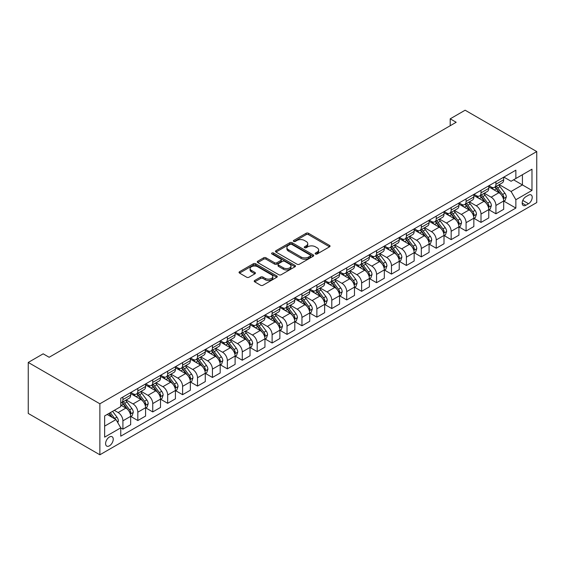 <?xml version="1.0" encoding="UTF-8"?>
<svg xmlns="http://www.w3.org/2000/svg" width="565" height="565" viewBox="0 0 565 565"><rect width="100%" height="100%" fill="white"/><g stroke="black" fill="none" stroke-linecap="round" stroke-linejoin="round"><path stroke-width="0.85" d="M315.482 253.989A1.158 0.671 0 0 0 317.12 253.989L329.565 246.799A1.66 0.953 0 0 0 330.052 246.128A1.66 0.953 0 0 0 329.565 245.45L308.476 233.274A1.66 0.953 0 0 0 306.131 233.274L293.687 240.457A1.158 0.671 0 0 0 293.348 240.93A1.158 0.671 0 0 0 293.687 241.403A1.158 0.671 0 0 0 295.326 241.403L296.936 240.478A5.304 3.058 0 0 1 304.436 240.478L306.195 241.488A5.304 3.058 0 0 1 307.748 243.656A5.304 3.058 0 0 1 306.195 245.817L304.584 246.75A1.158 0.671 0 0 0 304.245 247.223A1.158 0.671 0 0 0 304.584 247.696A1.158 0.671 0 0 0 306.223 247.696L307.833 246.771A5.304 3.058 0 0 1 315.334 246.771L317.092 247.781A5.304 3.058 0 0 1 318.646 249.949A5.304 3.058 0 0 1 317.092 252.11L315.482 253.042A1.158 0.671 0 0 0 315.136 253.516A1.158 0.671 0 0 0 315.482 253.989L315.482 253.042M109.419 445.827A5.403 3.122 120 0 0 112.951 441.067A5.403 3.122 120 0 0 112.117 436.738A5.403 3.122 120 0 0 109.419 437.006A5.403 3.122 120 0 0 105.888 441.766A5.403 3.122 120 0 0 106.721 446.096A5.403 3.122 120 0 0 109.419 445.827M254.702 280.487A1.66 0.953 0 0 0 254.215 281.165A1.66 0.953 0 0 0 254.702 281.843L260.613 285.254A1.66 0.953 0 0 0 262.958 285.254L276.786 277.274A1.66 0.953 0 0 0 277.267 276.596A1.66 0.953 0 0 0 276.786 275.925L255.698 263.749A1.66 0.953 0 0 0 253.353 263.749L239.525 271.73A1.66 0.953 0 0 0 239.037 272.408A1.66 0.953 0 0 0 239.525 273.079L246.672 277.21A1.66 0.953 0 0 0 249.017 277.21L254.935 273.792A1.66 0.953 0 0 0 255.415 273.114A1.66 0.953 0 0 0 254.935 272.436L251.39 270.395A4.435 2.557 0 0 1 250.09 268.58A4.435 2.557 0 0 1 252.823 266.221A4.435 2.557 0 0 1 257.654 266.772L271.539 274.788A4.435 2.557 0 0 1 272.839 276.596A4.435 2.557 0 0 1 270.105 278.962A4.435 2.557 0 0 1 265.275 278.411L262.958 277.076A1.66 0.953 0 0 0 260.613 277.076L254.702 280.487L254.702 281.843M536.75 151.561L465.129 110.21L450.206 118.827L456.181 122.273L49.141 357.271L43.173 353.824L28.25 362.44L99.871 403.791L536.75 151.561L536.75 202.56L99.871 454.79L99.871 403.791M297.056 264.222A1.66 0.953 0 0 0 299.401 264.222L313.222 256.235A1.66 0.953 0 0 0 313.709 255.564A1.66 0.953 0 0 0 313.222 254.886L292.133 242.71A1.66 0.953 0 0 0 289.788 242.71L275.967 250.691A1.66 0.953 0 0 0 275.48 251.369A1.66 0.953 0 0 0 275.967 252.047L297.056 264.222M272.387 254.236A1.158 0.671 0 0 1 273.566 254.405L273.566 253.028L295.001 265.402A1.66 0.953 0 0 1 295.488 266.08A1.66 0.953 0 0 1 295.001 266.758L281.179 274.738A1.66 0.953 0 0 1 278.835 274.738L257.746 262.563L257.746 261.207A1.66 0.953 0 0 0 257.259 261.885A1.66 0.953 0 0 0 257.746 262.563M257.746 261.207L263.664 257.795A1.66 0.953 0 0 1 266.002 257.795L274.562 262.732A1.66 0.953 0 0 0 276.899 262.732L280.826 260.465A1.66 0.953 0 0 0 281.314 259.787A1.66 0.953 0 0 0 280.826 259.116L271.92 253.975A1.158 0.671 0 0 1 271.581 253.501A1.158 0.671 0 0 1 272.302 252.88A1.158 0.671 0 0 1 273.566 253.028M528.515 195.186L525.888 196.698A5.233 3.023 120 0 0 522.47 201.31A5.233 3.023 120 0 0 523.268 205.505A5.233 3.023 120 0 0 525.888 205.243L528.515 203.732A5.233 3.023 120 0 0 531.933 199.12A5.233 3.023 120 0 0 531.128 194.925A5.233 3.023 120 0 0 528.515 195.186M503.867 177.092L511.085 181.266L515.859 178.505L515.859 170.171L120.762 398.276L120.762 406.616L104.645 415.918L104.645 437.148L120.762 427.846L120.762 436.18L515.859 208.068L515.859 199.735L511.085 191.464L499.22 184.614M515.859 178.505L531.976 169.203L531.976 190.426L515.859 199.735M28.25 362.44L28.25 413.439L99.871 454.79M450.206 118.827L450.206 125.72M513.592 179.818L522.427 184.917L522.427 174.719L531.976 169.203M511.085 191.464L522.427 184.917L531.976 190.426M104.645 426.123L115.987 419.576L107.152 414.47M120.762 427.91L122.909 429.153L122.909 420.812A6.752 3.898 -120 0 0 118.134 412.542L114.314 410.338M122.909 429.153L130.663 424.675L130.663 416.334A6.752 3.898 -120 0 0 125.889 408.064L120.762 405.098M130.847 416.504L137.825 420.537L137.825 412.196A6.752 3.898 -120 0 0 133.05 403.926L126.2 399.971M137.825 420.537L145.586 416.059L145.586 407.718A6.752 3.898 -120 0 0 140.812 399.448L130.663 393.593M145.763 407.895L152.748 411.92L152.748 403.587A6.752 3.898 -120 0 0 147.974 395.316L141.116 391.354M152.748 411.92L160.509 407.443L160.509 399.102A6.752 3.898 -120 0 0 155.735 390.832L145.586 384.977M160.686 399.278L167.671 403.311L167.671 394.97A6.752 3.898 -120 0 0 162.897 386.7L156.039 382.745M167.671 403.311L175.425 398.826L175.425 390.493A6.752 3.898 -120 0 0 170.651 382.223L160.509 376.361M175.609 390.662L182.594 394.695L182.594 386.354A6.752 3.898 -120 0 0 177.813 378.084L170.962 374.129M182.594 394.695L190.349 390.217L190.349 381.876A6.752 3.898 -120 0 0 185.574 373.606L175.425 367.751M190.525 382.046L197.51 386.079L197.51 377.738A6.752 3.898 -120 0 0 192.736 369.475L185.878 365.513M197.51 386.079L205.272 381.601L205.272 373.26A6.752 3.898 -120 0 0 200.497 364.99L190.349 359.135M205.448 373.437L212.433 377.462L212.433 369.129A6.752 3.898 -120 0 0 207.659 360.858L200.801 356.896M212.433 377.462L220.188 372.985L220.188 364.644A6.752 3.898 -120 0 0 215.413 356.381L205.272 350.519M220.371 364.82L227.356 368.853L227.356 360.512A6.752 3.898 -120 0 0 222.575 352.242L215.724 348.287M227.356 368.853L235.111 364.368L235.111 356.035A6.752 3.898 -120 0 0 230.336 347.765L220.188 341.903M235.287 356.204L242.272 360.237L242.272 351.896A6.752 3.898 -120 0 0 237.498 343.626L230.64 339.671M242.272 360.237L250.034 355.759L250.034 347.419A6.752 3.898 -120 0 0 245.259 339.148L235.111 333.294M250.21 347.588L257.195 351.621L257.195 343.287A6.752 3.898 -120 0 0 252.421 335.017L245.563 331.055M257.195 351.621L264.95 347.143L264.95 338.802A6.752 3.898 -120 0 0 260.175 330.532L250.034 324.677M265.133 338.979L272.118 343.012L272.118 334.671A6.752 3.898 -120 0 0 267.344 326.401L260.486 322.438M272.118 343.012L279.873 338.527L279.873 330.193A6.752 3.898 -120 0 0 275.099 321.923L264.95 316.061M280.056 330.363L287.034 334.395L287.034 326.054A6.752 3.898 -120 0 0 282.26 317.784L275.409 313.829M287.034 334.395L294.796 329.918L294.796 321.577A6.752 3.898 -120 0 0 290.022 313.307L279.873 307.445M294.972 321.746L301.957 325.779L301.957 317.438A6.752 3.898 -120 0 0 297.183 309.168L290.325 305.213M301.957 325.779L309.719 321.301L309.719 312.961A6.752 3.898 -120 0 0 304.938 304.69L294.796 298.836M309.895 313.13L316.88 317.163L316.88 308.829A6.752 3.898 -120 0 0 312.106 300.559L305.248 296.597M316.88 317.163L324.635 312.685L324.635 304.344A6.752 3.898 -120 0 0 319.861 296.074L309.719 290.219M324.819 304.521L331.796 308.554L331.796 300.213A6.752 3.898 -120 0 0 327.022 291.943L320.171 287.981M331.796 308.554L339.558 304.069L339.558 295.735A6.752 3.898 -120 0 0 334.784 287.465L324.635 281.603M339.735 295.905L346.719 299.937L346.719 291.596A6.752 3.898 -120 0 0 341.945 283.326L335.087 279.371M346.719 299.937L354.481 295.46L354.481 287.119A6.752 3.898 -120 0 0 349.7 278.849L339.558 272.987M354.658 287.288L361.642 291.321L361.642 282.98A6.752 3.898 -120 0 0 356.868 274.71L350.01 270.755M361.642 291.321L369.397 286.843L369.397 278.503A6.752 3.898 -120 0 0 364.623 270.232L354.481 264.378M369.581 278.672L376.558 282.705L376.558 274.371A6.752 3.898 -120 0 0 371.784 266.101L364.934 262.139M376.558 282.705L384.32 278.227L384.32 269.886A6.752 3.898 -120 0 0 379.546 261.616L369.397 255.761M384.497 270.063L391.481 274.096L391.481 265.755A6.752 3.898 -120 0 0 386.707 257.485L379.85 253.523M391.481 274.096L399.243 269.611L399.243 261.277A6.752 3.898 -120 0 0 394.469 253.007L384.32 247.145M399.42 261.447L406.405 265.479L406.405 257.139A6.752 3.898 -120 0 0 401.63 248.868L394.773 244.913M406.405 265.479L414.159 261.002L414.159 252.661A6.752 3.898 -120 0 0 409.385 244.391L399.243 238.529M414.343 252.83L421.32 256.863L421.32 248.522A6.752 3.898 -120 0 0 416.546 240.252L409.696 236.297M421.32 256.863L429.082 252.386L429.082 244.045A6.752 3.898 -120 0 0 424.308 235.774L414.159 229.92M429.259 244.221L436.244 248.247L436.244 239.913A6.752 3.898 -120 0 0 431.469 231.643L424.612 227.681M436.244 248.247L444.005 243.769L444.005 235.428A6.752 3.898 -120 0 0 439.231 227.158L429.082 221.303M444.182 235.605L451.167 239.638L451.167 231.297A6.752 3.898 -120 0 0 446.392 223.027L439.535 219.065M451.167 239.638L458.921 235.153L458.921 226.819A6.752 3.898 -120 0 0 454.147 218.549L444.005 212.687M459.105 226.989L466.083 231.021L466.083 222.681A6.752 3.898 -120 0 0 461.308 214.41L454.458 210.455M466.083 231.021L473.844 226.544L473.844 218.203A6.752 3.898 -120 0 0 469.07 209.933L458.921 204.071M474.021 218.373L481.006 222.405L481.006 214.064A6.752 3.898 -120 0 0 476.231 205.794L469.374 201.839M481.006 222.405L488.767 217.928L488.767 209.587A6.752 3.898 -120 0 0 483.993 201.317L473.844 195.462M488.944 209.763L495.929 213.789L495.929 205.455A6.752 3.898 -120 0 0 491.155 197.185L484.297 193.223M495.929 213.789L503.683 209.311L503.683 200.971A6.752 3.898 -120 0 0 498.909 192.7L488.767 186.846M488.944 185.708L491.155 186.98A6.752 3.898 -120 0 0 494.53 187.319A6.752 3.898 -120 0 0 495.929 184.225L495.929 181.676M474.021 194.325L476.231 195.596A6.752 3.898 -120 0 0 479.607 195.935A6.752 3.898 -120 0 0 481.006 192.842L481.006 190.292M459.105 202.934L461.308 204.212A6.752 3.898 -120 0 0 464.684 204.544A6.752 3.898 -120 0 0 466.083 201.458L466.083 198.908M444.182 211.55L446.392 212.828A6.752 3.898 -120 0 0 449.768 213.16A6.752 3.898 -120 0 0 451.167 210.067L451.167 207.517M429.259 220.166L431.469 221.438A6.752 3.898 -120 0 0 434.845 221.777A6.752 3.898 -120 0 0 436.244 218.683L436.244 216.134M414.343 228.783L416.546 230.054A6.752 3.898 -120 0 0 419.922 230.393A6.752 3.898 -120 0 0 421.32 227.299L421.32 224.75M399.42 237.392L401.63 238.67A6.752 3.898 -120 0 0 405.006 239.002A6.752 3.898 -120 0 0 406.405 235.916L406.405 233.366M384.497 246.008L386.707 247.286A6.752 3.898 -120 0 0 390.083 247.618A6.752 3.898 -120 0 0 391.481 244.525L391.481 241.975M369.581 254.624L371.784 255.896A6.752 3.898 -120 0 0 375.16 256.235A6.752 3.898 -120 0 0 376.558 253.141L376.558 250.592M354.658 263.241L356.868 264.512A6.752 3.898 -120 0 0 360.244 264.851A6.752 3.898 -120 0 0 361.642 261.757L361.642 259.208M339.735 271.85L341.945 273.128A6.752 3.898 -120 0 0 345.321 273.46A6.752 3.898 -120 0 0 346.719 270.374L346.719 267.824M324.819 280.466L327.022 281.744A6.752 3.898 -120 0 0 330.398 282.076A6.752 3.898 -120 0 0 331.796 278.983L331.796 276.433M309.895 289.082L312.106 290.353A6.752 3.898 -120 0 0 315.482 290.693A6.752 3.898 -120 0 0 316.88 287.599L316.88 285.05M294.972 297.699L297.183 298.97A6.752 3.898 -120 0 0 300.559 299.302A6.752 3.898 -120 0 0 301.957 296.215L301.957 293.666M280.049 306.308L282.26 307.586A6.752 3.898 -120 0 0 285.636 307.918A6.752 3.898 -120 0 0 287.034 304.832L287.034 302.275M265.133 314.924L267.344 316.202A6.752 3.898 -120 0 0 270.72 316.534A6.752 3.898 -120 0 0 272.118 313.441L272.118 310.891M250.21 323.54L252.421 324.811A6.752 3.898 -120 0 0 255.797 325.15A6.752 3.898 -120 0 0 257.195 322.057L257.195 319.507M235.287 332.156L237.498 333.428A6.752 3.898 -120 0 0 240.874 333.76A6.752 3.898 -120 0 0 242.272 330.673L242.272 328.124M220.371 340.766L222.575 342.044A6.752 3.898 -120 0 0 225.958 342.376A6.752 3.898 -120 0 0 227.356 339.29L227.356 336.733M205.448 349.382L207.659 350.66A6.752 3.898 -120 0 0 211.035 350.992A6.752 3.898 -120 0 0 212.433 347.899L212.433 345.349M190.525 357.998L192.736 359.269A6.752 3.898 -120 0 0 196.112 359.608A6.752 3.898 -120 0 0 197.51 356.515L197.51 353.965M175.609 366.614L177.813 367.886A6.752 3.898 -120 0 0 181.196 368.218A6.752 3.898 -120 0 0 182.594 365.131L182.594 362.582M160.686 375.224L162.897 376.502A6.752 3.898 -120 0 0 166.272 376.834A6.752 3.898 -120 0 0 167.671 373.74L167.671 371.191M145.763 383.84L147.974 385.118A6.752 3.898 -120 0 0 151.349 385.45A6.752 3.898 -120 0 0 152.748 382.357L152.748 379.807M130.847 392.456L133.05 393.727A6.752 3.898 -120 0 0 136.426 394.066A6.752 3.898 -120 0 0 137.825 390.973L137.825 388.423M503.867 201.147L515.859 208.068M494.53 187.319L502.285 182.841A6.752 3.898 -120 0 0 503.683 179.748L503.683 177.198M479.607 195.935L487.369 191.45A6.752 3.898 -120 0 0 488.767 188.364L488.767 185.814M464.684 204.544L472.446 200.066A6.752 3.898 -120 0 0 473.844 196.973L473.844 194.424M449.768 213.16L457.523 208.683A6.752 3.898 -120 0 0 458.921 205.589L458.921 203.04M434.845 221.777L442.607 217.299A6.752 3.898 -120 0 0 444.005 214.206L444.005 211.656M419.922 230.393L427.684 225.908A6.752 3.898 -120 0 0 429.082 222.822L429.082 220.272M405.006 239.002L412.761 234.524A6.752 3.898 -120 0 0 414.159 231.431L414.159 228.882M390.083 247.618L397.845 243.141A6.752 3.898 -120 0 0 399.243 240.047L399.243 237.498M375.16 256.235L382.922 251.757A6.752 3.898 -120 0 0 384.32 248.664L384.32 246.114M360.244 264.851L367.999 260.366A6.752 3.898 -120 0 0 369.397 257.28L369.397 254.73M345.321 273.46L353.083 268.982A6.752 3.898 -120 0 0 354.481 265.889L354.481 263.339M330.398 282.076L338.16 277.599A6.752 3.898 -120 0 0 339.558 274.505L339.558 271.956M315.482 290.693L323.237 286.208A6.752 3.898 -120 0 0 324.635 283.122L324.635 280.572M300.559 299.302L308.321 294.824A6.752 3.898 -120 0 0 309.719 291.738L309.719 289.181M285.636 307.918L293.397 303.44A6.752 3.898 -120 0 0 294.796 300.347L294.796 297.797M270.72 316.534L278.474 312.057A6.752 3.898 -120 0 0 279.873 308.963L279.873 306.414M255.797 325.15L263.551 320.666A6.752 3.898 -120 0 0 264.95 317.579L264.95 315.03M240.874 333.76L248.635 329.282A6.752 3.898 -120 0 0 250.034 326.196L250.034 323.639M225.958 342.376L233.712 337.898A6.752 3.898 -120 0 0 235.111 334.805L235.111 332.255M211.035 350.992L218.789 346.514A6.752 3.898 -120 0 0 220.188 343.421L220.188 340.872M196.112 359.608L203.873 355.124A6.752 3.898 -120 0 0 205.272 352.037L205.272 349.488M181.196 368.218L188.95 363.74A6.752 3.898 -120 0 0 190.349 360.647L190.349 358.097M166.272 376.834L174.027 372.356A6.752 3.898 -120 0 0 175.425 369.263L175.425 366.713M151.349 385.45L159.111 380.972A6.752 3.898 -120 0 0 160.509 377.879L160.509 375.33M136.426 394.066L144.188 389.582A6.752 3.898 -120 0 0 145.586 386.495L145.586 383.946M120.762 402.951A6.752 3.898 -120 0 0 121.51 402.675L129.265 398.198A6.752 3.898 -120 0 0 130.663 395.105L130.663 392.555M121.51 402.675A6.752 3.898 -120 0 0 122.909 399.589L122.909 397.04M115.987 419.576L120.762 427.846M315.941 254.151L317.092 253.487A5.304 3.058 0 0 0 318.646 251.326L318.646 249.949M307.748 243.656L307.748 245.033A5.304 3.058 0 0 1 306.195 247.202L305.044 247.858M329.543 246.813L308.476 234.652A1.66 0.953 0 0 0 306.131 234.652L294.146 241.573M313.201 256.249L292.133 244.087A1.66 0.953 0 0 0 289.788 244.087L275.988 252.054M310.291 256.037A1.158 0.671 0 0 0 310.637 255.564A1.158 0.671 0 0 0 310.291 255.09L291.78 244.398A1.158 0.671 0 0 0 290.142 244.398L288.44 245.38A5.304 3.058 0 0 0 286.893 247.548A5.304 3.058 0 0 0 288.44 249.709L301.096 257.019A5.304 3.058 0 0 0 308.596 257.019L310.291 256.037L310.291 257.414A1.158 0.671 0 0 0 310.637 256.941L310.637 255.564M286.893 247.548L286.893 248.925A5.304 3.058 0 0 0 288.44 251.086L288.44 249.709M310.291 257.414L308.596 258.396A5.304 3.058 0 0 1 301.096 258.396L288.44 251.086M257.767 262.577L263.664 259.173L263.664 257.795M281.314 259.787L281.314 261.164A1.66 0.953 0 0 1 280.826 261.842L276.899 264.109A1.66 0.953 0 0 1 274.562 264.109L266.002 259.173A1.66 0.953 0 0 0 263.664 259.173M273.566 254.405L294.979 266.772M283.432 267.852A4.435 2.557 0 0 0 288.263 268.41A4.435 2.557 0 0 0 291.003 266.044A4.435 2.557 0 0 0 289.704 264.236L284.809 261.411A1.66 0.953 0 0 0 282.465 261.411L278.545 263.678A1.66 0.953 0 0 0 278.058 264.356A1.66 0.953 0 0 0 278.545 265.034L283.432 267.852L283.432 269.237A4.435 2.557 0 0 0 288.263 269.788A4.435 2.557 0 0 0 291.003 267.422L291.003 266.044M278.058 264.356L278.058 265.734A1.66 0.953 0 0 0 278.545 266.412L278.545 265.034M283.432 269.237L278.545 266.412M272.839 276.596L272.839 277.98A4.435 2.557 0 0 1 270.105 280.339A4.435 2.557 0 0 1 265.275 279.788L262.958 278.453A1.66 0.953 0 0 0 260.613 278.453L254.723 281.857M250.09 268.58L250.09 269.964A4.435 2.557 0 0 0 251.39 271.772L251.39 270.395M254.914 273.806L251.39 271.772M276.786 275.925L276.786 277.274L255.698 265.126A1.66 0.953 0 0 0 253.353 265.126L239.546 273.093M503.683 201.246L505.117 200.42L506.311 196.973A4.471 2.585 -120 0 0 504.884 193.166L500.004 186.655A12.917 7.458 -120 0 0 498.598 184.967M493.746 189.72A12.917 7.458 -120 0 0 491.105 186.951M503.281 198.506L503.895 197.164A4.471 2.585 -120 0 0 502.617 194.473L497.737 187.968A12.917 7.458 -120 0 0 496.331 186.281M495.131 186.973A10.721 6.187 60 0 1 496.889 188.971L501.014 194.48M494.898 187.107A12.917 7.458 60 0 1 496.303 188.795L499.552 193.124M488.767 209.862L490.194 209.036L491.388 205.589A4.471 2.585 -120 0 0 489.961 201.783L485.088 195.271A12.917 7.458 -120 0 0 483.675 193.583M478.823 198.336A12.917 7.458 -120 0 0 476.182 195.568M488.358 207.122L488.972 205.78A4.471 2.585 -120 0 0 487.694 203.089L482.821 196.578A12.917 7.458 -120 0 0 481.408 194.89M480.208 195.589A10.721 6.187 60 0 1 481.966 197.588L486.091 203.096M479.975 195.716A12.917 7.458 60 0 1 481.387 197.404L484.629 201.733M473.844 218.478L475.278 217.652L476.472 214.206A4.471 2.585 -120 0 0 475.045 210.399L470.165 203.887A12.917 7.458 -120 0 0 468.752 202.199M463.907 206.952A12.917 7.458 -120 0 0 461.259 204.184M473.435 215.738L474.056 214.396A4.471 2.585 -120 0 0 472.771 211.706L467.898 205.194A12.917 7.458 -120 0 0 466.485 203.506M465.285 204.198A10.721 6.187 60 0 1 467.043 206.204L471.175 211.713M465.059 204.332A12.917 7.458 60 0 1 466.464 206.02L469.706 210.35M458.921 227.095L460.355 226.268L461.548 222.822A4.471 2.585 -120 0 0 460.122 219.008L455.242 212.496A12.917 7.458 -120 0 0 453.836 210.809M448.984 215.562A12.917 7.458 -120 0 0 446.343 212.8M458.519 224.354L459.133 223.013A4.471 2.585 -120 0 0 457.855 220.322L452.975 213.81A12.917 7.458 -120 0 0 451.569 212.122M450.369 212.814A10.721 6.187 60 0 1 452.127 214.813L456.252 220.322M450.136 212.948A12.917 7.458 60 0 1 451.541 214.636L454.783 218.966M444.005 235.704L445.432 234.878L446.625 231.431A4.471 2.585 -120 0 0 445.199 227.624L440.326 221.113A12.917 7.458 -120 0 0 438.913 219.425M434.061 224.178A12.917 7.458 -120 0 0 431.42 221.409M443.596 232.964L444.21 231.622A4.471 2.585 -120 0 0 442.932 228.931L438.059 222.426A12.917 7.458 -120 0 0 436.646 220.738M435.445 221.431A10.721 6.187 60 0 1 437.204 223.429L441.329 228.938M435.212 221.565A12.917 7.458 60 0 1 436.625 223.253L439.867 227.575M429.082 244.32L430.516 243.494L431.709 240.047A4.471 2.585 -120 0 0 430.283 236.241L425.403 229.729A12.917 7.458 -120 0 0 423.99 228.041M419.145 232.794A12.917 7.458 -120 0 0 416.497 230.026M428.673 241.58L429.294 240.238A4.471 2.585 -120 0 0 428.009 237.547L423.136 231.036A12.917 7.458 -120 0 0 421.723 229.348M420.522 230.047A10.721 6.187 60 0 1 422.281 232.046L426.413 237.554M420.296 230.174A12.917 7.458 60 0 1 421.702 231.862L424.944 236.191M414.159 252.936L415.593 252.11L416.786 248.664A4.471 2.585 -120 0 0 415.36 244.85L410.48 238.345A12.917 7.458 -120 0 0 409.074 236.657M404.222 241.41A12.917 7.458 -120 0 0 401.581 238.642M413.757 250.196L414.371 248.854A4.471 2.585 -120 0 0 413.093 246.163L408.213 239.652A12.917 7.458 -120 0 0 406.807 237.964M405.606 238.656A10.721 6.187 60 0 1 407.365 240.662L411.49 246.171M405.373 238.79A12.917 7.458 60 0 1 406.779 240.478L410.02 244.807M399.243 261.553L400.67 260.726L401.863 257.28A4.471 2.585 -120 0 0 400.437 253.466L395.564 246.954A12.917 7.458 -120 0 0 394.151 245.267M389.299 250.02A12.917 7.458 -120 0 0 386.658 247.258M398.834 258.812L399.448 257.471A4.471 2.585 -120 0 0 398.17 254.78L393.289 248.268A12.917 7.458 -120 0 0 391.884 246.58M390.683 247.272A10.721 6.187 60 0 1 392.442 249.271L396.566 254.78M390.45 247.406A12.917 7.458 60 0 1 391.863 249.094L395.105 253.424M384.32 270.162L385.754 269.336L386.947 265.889A4.471 2.585 -120 0 0 385.521 262.082L380.641 255.571A12.917 7.458 -120 0 0 379.228 253.883M374.383 258.636A12.917 7.458 -120 0 0 371.735 255.867M383.91 267.422L384.532 266.08A4.471 2.585 -120 0 0 383.247 263.389L378.373 256.877A12.917 7.458 -120 0 0 376.961 255.196M375.76 255.889A10.721 6.187 60 0 1 377.519 257.887L381.65 263.396M375.527 256.023A12.917 7.458 60 0 1 376.94 257.711L380.181 262.033M369.397 278.778L370.831 277.952L372.024 274.505A4.471 2.585 -120 0 0 370.598 270.699L365.717 264.187A12.917 7.458 -120 0 0 364.312 262.499M359.46 267.252A12.917 7.458 -120 0 0 356.819 264.484M368.994 276.038L369.609 274.696A4.471 2.585 -120 0 0 368.331 272.005L363.45 265.494A12.917 7.458 -120 0 0 362.045 263.806M360.837 264.505A10.721 6.187 60 0 1 362.603 266.503L366.727 272.012M360.611 264.632A12.917 7.458 60 0 1 362.017 266.32L365.258 270.649M354.481 287.394L355.908 286.568L357.101 283.122A4.471 2.585 -120 0 0 355.675 279.308L350.801 272.803A12.917 7.458 -120 0 0 349.389 271.115M344.537 275.868A12.917 7.458 -120 0 0 341.896 273.1M354.071 284.654L354.686 283.312A4.471 2.585 -120 0 0 353.408 280.621L348.527 274.11A12.917 7.458 -120 0 0 347.122 272.422M345.921 273.114A10.721 6.187 60 0 1 347.68 275.12L351.804 280.628M345.688 273.248A12.917 7.458 60 0 1 347.101 274.936L350.342 279.265M339.558 296.011L340.992 295.177L342.185 291.738A4.471 2.585 -120 0 0 340.759 287.924L335.878 281.412A12.917 7.458 -120 0 0 334.466 279.724M329.621 284.478A12.917 7.458 -120 0 0 326.973 281.716M339.148 293.27L339.77 291.928A4.471 2.585 -120 0 0 338.484 289.238L333.611 282.726A12.917 7.458 -120 0 0 332.199 281.038M330.998 281.73A10.721 6.187 60 0 1 332.757 283.729L336.888 289.238M330.765 281.864A12.917 7.458 60 0 1 332.178 283.552L335.419 287.882M324.635 304.62L326.069 303.793L327.262 300.347A4.471 2.585 -120 0 0 325.836 296.54L320.955 290.029A12.917 7.458 -120 0 0 319.55 288.341M314.698 293.094A12.917 7.458 -120 0 0 312.057 290.325M324.225 301.88L324.847 300.538A4.471 2.585 -120 0 0 323.568 297.847L318.688 291.335A12.917 7.458 -120 0 0 317.283 289.654M316.075 290.346A10.721 6.187 60 0 1 317.841 292.345L321.965 297.854M315.849 290.481A12.917 7.458 60 0 1 317.255 292.169L320.496 296.491M309.719 313.236L311.146 312.41L312.339 308.963A4.471 2.585 -120 0 0 310.912 305.156L306.039 298.645A12.917 7.458 -120 0 0 304.627 296.957M299.775 301.71A12.917 7.458 -120 0 0 297.134 298.942M309.309 310.496L309.924 309.154A4.471 2.585 -120 0 0 308.645 306.463L303.765 299.951A12.917 7.458 -120 0 0 302.36 298.264M301.159 298.956A10.721 6.187 60 0 1 302.918 300.961L307.042 306.47M300.926 299.09A12.917 7.458 60 0 1 302.339 300.778L305.58 305.107M294.796 321.852L296.23 321.026L297.423 317.579A4.471 2.585 -120 0 0 295.989 313.766L291.116 307.261A12.917 7.458 -120 0 0 289.704 305.573M284.859 310.326A12.917 7.458 -120 0 0 282.21 307.558M294.386 319.112L295.008 317.77A4.471 2.585 -120 0 0 293.722 315.079L288.849 308.568A12.917 7.458 -120 0 0 287.437 306.88M286.236 307.572A10.721 6.187 60 0 1 287.995 309.571L292.126 315.086M286.003 307.706A12.917 7.458 60 0 1 287.416 309.394L290.657 313.723M279.873 330.469L281.306 329.635L282.5 326.196A4.471 2.585 -120 0 0 281.073 322.382L276.193 315.87A12.917 7.458 -120 0 0 274.788 314.182M269.936 318.935A12.917 7.458 -120 0 0 267.294 316.174M279.463 327.728L280.085 326.386A4.471 2.585 -120 0 0 278.806 323.696L273.926 317.184A12.917 7.458 -120 0 0 272.521 315.496M271.313 316.188A10.721 6.187 60 0 1 273.079 318.187L277.203 323.696M271.087 316.322A12.917 7.458 60 0 1 272.492 318.01L275.734 322.34M264.95 339.078L266.383 338.251L267.577 334.805A4.471 2.585 -120 0 0 266.15 330.998L261.277 324.487A12.917 7.458 -120 0 0 259.865 322.799M255.013 327.552A12.917 7.458 -120 0 0 252.371 324.783M264.547 336.337L265.162 334.996A4.471 2.585 -120 0 0 263.883 332.305L259.003 325.793A12.917 7.458 -120 0 0 257.598 324.105M256.397 324.804A10.721 6.187 60 0 1 258.156 326.803L262.28 332.312M256.164 324.939A12.917 7.458 60 0 1 257.576 326.627L260.818 330.949M250.034 347.694L251.467 346.868L252.661 343.421A4.471 2.585 -120 0 0 251.227 339.614L246.354 333.103A12.917 7.458 -120 0 0 244.942 331.415M240.097 336.168A12.917 7.458 -120 0 0 237.448 333.399M249.624 344.954L250.246 343.612A4.471 2.585 -120 0 0 248.96 340.921L244.087 334.409A12.917 7.458 -120 0 0 242.675 332.721M241.474 333.414A10.721 6.187 60 0 1 243.232 335.419L247.364 340.928M241.241 333.548A12.917 7.458 60 0 1 242.653 335.236L245.895 339.565M235.111 356.31L236.544 355.484L237.738 352.037A4.471 2.585 -120 0 0 236.311 348.224L231.431 341.719A12.917 7.458 -120 0 0 230.026 340.031M225.174 344.784A12.917 7.458 -120 0 0 222.532 342.016M234.701 353.57L235.323 352.228A4.471 2.585 -120 0 0 234.044 349.537L229.164 343.026A12.917 7.458 -120 0 0 227.759 341.338M226.551 342.03A10.721 6.187 60 0 1 228.316 344.029L232.441 349.544M226.325 342.164A12.917 7.458 60 0 1 227.73 343.852L230.972 348.181M220.188 364.926L221.621 364.093L222.815 360.647A4.471 2.585 -120 0 0 221.388 356.84L216.515 350.328A12.917 7.458 -120 0 0 215.103 348.64M210.251 353.393A12.917 7.458 -120 0 0 207.609 350.632M219.785 362.186L220.399 360.837A4.471 2.585 -120 0 0 219.121 358.154L214.241 351.642A12.917 7.458 -120 0 0 212.836 349.954M211.635 350.646A10.721 6.187 60 0 1 213.393 352.645L217.518 358.154M211.402 350.78A12.917 7.458 60 0 1 212.814 352.468L216.056 356.798M205.272 373.536L206.705 372.709L207.899 369.263A4.471 2.585 -120 0 0 206.465 365.456L201.592 358.945A12.917 7.458 -120 0 0 200.18 357.257M195.328 362.01A12.917 7.458 -120 0 0 192.686 359.241M204.862 370.795L205.483 369.454A4.471 2.585 -120 0 0 204.198 366.763L199.325 360.251A12.917 7.458 -120 0 0 197.912 358.563M196.712 359.262A10.721 6.187 60 0 1 198.47 361.261L202.602 366.77M196.479 359.397A12.917 7.458 60 0 1 197.891 361.077L201.133 365.407M190.349 382.152L191.782 381.326L192.976 377.879A4.471 2.585 -120 0 0 191.549 374.072L186.669 367.561A12.917 7.458 -120 0 0 185.263 365.873M180.412 370.626A12.917 7.458 -120 0 0 177.763 367.857M189.939 379.412L190.56 378.07A4.471 2.585 -120 0 0 189.282 375.379L184.402 368.867A12.917 7.458 -120 0 0 182.996 367.179M181.789 367.872A10.721 6.187 60 0 1 183.554 369.877L187.679 375.386M181.563 368.006A12.917 7.458 60 0 1 182.968 369.694L186.21 374.023M175.425 390.768L176.859 389.942L178.053 386.495A4.471 2.585 -120 0 0 176.626 382.682L171.746 376.17A12.917 7.458 -120 0 0 170.34 374.489M165.489 379.242A12.917 7.458 -120 0 0 162.847 376.474M175.023 388.028L175.637 386.686A4.471 2.585 -120 0 0 174.359 383.995L169.479 377.484A12.917 7.458 -120 0 0 168.073 375.796M166.873 376.488A10.721 6.187 60 0 1 168.631 378.486L172.756 384.002M166.64 376.622A12.917 7.458 60 0 1 168.052 378.31L171.294 382.639M160.509 399.377L161.943 398.551L163.137 395.105A4.471 2.585 -120 0 0 161.703 391.298L156.83 384.786A12.917 7.458 -120 0 0 155.417 383.098M150.565 387.851A12.917 7.458 -120 0 0 147.924 385.09M160.1 396.644L160.721 395.295A4.471 2.585 -120 0 0 159.436 392.604L154.563 386.1A12.917 7.458 -120 0 0 153.15 384.412M151.95 385.104A10.721 6.187 60 0 1 153.708 387.103L157.84 392.611M151.717 385.238A12.917 7.458 60 0 1 153.129 386.926L156.371 391.255M145.586 407.994L147.02 407.167L148.214 403.721A4.471 2.585 -120 0 0 146.787 399.914L141.907 393.402A12.917 7.458 -120 0 0 140.501 391.714M135.649 396.468A12.917 7.458 -120 0 0 133.001 393.699M145.177 405.253L145.798 403.911A4.471 2.585 -120 0 0 144.52 401.221L139.64 394.709A12.917 7.458 -120 0 0 138.227 393.021M137.027 393.72A10.721 6.187 60 0 1 138.785 395.719L142.917 401.228M136.801 393.854A12.917 7.458 60 0 1 138.206 395.535L141.448 399.865M130.663 416.61L132.097 415.784L133.291 412.337A4.471 2.585 -120 0 0 131.864 408.53L126.984 402.019A12.917 7.458 -120 0 0 125.578 400.331M130.261 413.87L130.875 412.528A4.471 2.585 -120 0 0 129.597 409.837L124.717 403.325A12.917 7.458 -120 0 0 123.311 401.637M122.111 402.329A10.721 6.187 60 0 1 123.869 404.335L127.994 409.844M121.878 402.464A12.917 7.458 60 0 1 123.29 404.152L126.532 408.481M117.774 422.677L118.368 420.953A4.471 2.585 -120 0 0 116.941 417.139L112.59 411.334M115.083 419.053A4.471 2.585 -120 0 0 114.674 418.453L110.323 412.641M109.2 413.29L112.329 417.464M108.89 413.467L111.545 417.012M118.134 412.542L125.889 408.064M133.05 403.926L140.812 399.448M147.974 395.316L155.735 390.832M162.897 386.7L170.651 382.223M177.813 378.084L185.574 373.606M192.736 369.475L200.497 364.99M207.659 360.858L215.413 356.381M222.575 352.242L230.336 347.765M237.498 343.626L245.259 339.148M252.421 335.017L260.175 330.532M267.344 326.401L275.099 321.923M282.26 317.784L290.022 313.307M297.183 309.168L304.938 304.69M312.106 300.559L319.861 296.074M327.022 291.943L334.784 287.465M341.945 283.326L349.7 278.849M356.868 274.71L364.623 270.232M371.784 266.101L379.546 261.616M386.707 257.485L394.469 253.007M401.63 248.868L409.385 244.391M416.546 240.252L424.308 235.774M431.469 231.643L439.231 227.158M446.392 223.027L454.147 218.549M461.308 214.41L469.07 209.933M476.231 205.794L483.993 201.317M491.155 197.185L498.909 192.7M495.929 184.225L503.683 179.748M495.929 205.455L503.683 200.971M481.006 214.064L488.767 209.587M481.006 192.842L488.767 188.364M466.083 222.681L473.844 218.203M466.083 201.458L473.844 196.973M451.167 231.297L458.921 226.819M451.167 210.067L458.921 205.589M436.244 239.913L444.005 235.428M436.244 218.683L444.005 214.206M421.32 248.522L429.082 244.045M421.32 227.299L429.082 222.822M406.405 257.139L414.159 252.661M406.405 235.916L414.159 231.431M391.481 265.755L399.243 261.277M391.481 244.525L399.243 240.047M376.558 274.371L384.32 269.886M376.558 253.141L384.32 248.664M361.642 282.98L369.397 278.503M361.642 261.757L369.397 257.28M346.719 291.596L354.481 287.119M346.719 270.374L354.481 265.889M331.796 300.213L339.558 295.735M331.796 278.983L339.558 274.505M316.88 308.829L324.635 304.344M316.88 287.599L324.635 283.122M301.957 317.438L309.719 312.961M301.957 296.215L309.719 291.738M287.034 326.054L294.796 321.577M287.034 304.832L294.796 300.347M272.118 334.671L279.873 330.193M272.118 313.441L279.873 308.963M257.195 343.287L264.95 338.802M257.195 322.057L264.95 317.579M242.272 351.896L250.034 347.419M242.272 330.673L250.034 326.196M227.356 360.512L235.111 356.035M227.356 339.29L235.111 334.805M212.433 369.129L220.188 364.644M212.433 347.899L220.188 343.421M197.51 377.738L205.272 373.26M197.51 356.515L205.272 352.037M182.594 386.354L190.349 381.876M182.594 365.131L190.349 360.647M167.671 394.97L175.425 390.493M167.671 373.74L175.425 369.263M152.748 403.587L160.509 399.102M152.748 382.357L160.509 377.879M137.825 412.196L145.586 407.718M137.825 390.973L145.586 386.495M122.909 420.812L130.663 416.334M122.909 399.589L130.663 395.105M522.787 200.427L528.515 203.732M522.187 203.11L525.888 205.243M317.092 253.487L317.092 252.11M304.584 247.696L304.584 246.75M306.195 247.202L306.195 245.817M293.687 241.403L293.687 240.457M306.131 234.652L306.131 233.274M308.476 234.652L308.476 233.274M329.565 246.799L329.565 245.45M275.967 252.047L275.967 250.691M289.788 244.087L289.788 242.71M292.133 244.087L292.133 242.71M313.222 256.235L313.222 254.886M301.096 258.396L301.096 257.019M308.596 258.396L308.596 257.019M266.002 259.173L266.002 257.795M274.562 264.109L274.562 262.732M276.899 264.109L276.899 262.732M280.826 261.842L280.826 260.465M295.001 266.758L295.001 265.402M260.613 278.453L260.613 277.076M262.958 278.453L262.958 277.076M265.275 279.788L265.275 278.411M254.935 273.792L254.935 272.436M239.525 273.079L239.525 271.73M253.353 265.126L253.353 263.749M255.698 265.126L255.698 263.749M503.351 198.753L506.282 197.065M497.737 187.968L500.004 186.655M494.22 189.995L496.303 188.795M502.617 194.473L504.884 193.166M502.264 196.225L503.895 197.164M488.428 207.369L491.359 205.674M482.821 196.578L485.088 195.271M479.304 198.612L481.387 197.404M487.694 203.089L489.961 201.783M487.341 204.834L488.972 205.78M473.512 215.985L476.443 214.29M467.898 205.194L470.165 203.887M464.381 207.228L466.464 206.02M472.771 211.706L475.045 210.399M472.418 213.45L474.056 214.396M458.589 224.595L461.52 222.907M452.975 213.81L455.242 212.496M449.458 215.837L451.541 214.636M457.855 220.322L460.122 219.008M457.502 222.066L459.133 223.013M443.666 233.211L446.597 231.523M438.059 222.426L440.326 221.113M434.541 224.453L436.625 223.253M442.932 228.931L445.199 227.624M442.579 230.682L444.21 231.622M428.75 241.827L431.681 240.132M423.136 231.036L425.403 229.729M419.618 233.07L421.702 231.862M428.009 237.547L430.283 236.241M427.656 239.292L429.294 240.238M413.827 250.443L416.758 248.748M408.213 239.652L410.48 238.345M404.695 241.686L406.779 240.478M413.093 246.163L415.36 244.85M412.74 247.908L414.371 248.854M398.904 259.053L401.835 257.365M393.289 248.268L395.564 246.954M389.779 250.295L391.863 249.094M398.17 254.78L400.437 253.466M397.817 256.524L399.448 257.471M383.988 267.669L386.919 265.981M378.373 256.877L380.641 255.571M374.856 258.911L376.94 257.711M383.247 263.389L385.521 262.082M382.893 265.14L384.532 266.08M369.065 276.285L371.996 274.59M363.45 265.494L365.717 264.187M359.933 267.528L362.017 266.32M368.331 272.005L370.598 270.699M367.977 273.75L369.609 274.696M354.142 284.901L357.073 283.206M348.527 274.11L350.801 272.803M345.01 276.137L347.101 274.936M353.408 280.621L355.675 279.308M353.054 282.366L354.686 283.312M339.226 293.51L342.15 291.822M333.611 282.726L335.878 281.412M330.094 284.753L332.178 283.552M338.484 289.238L340.759 287.924M338.131 290.982L339.77 291.928M324.303 302.127L327.234 300.439M318.688 291.335L320.955 290.029M315.171 293.369L317.255 292.169M323.568 297.847L325.836 296.54M323.215 299.598L324.847 300.538M309.38 310.743L312.311 309.048M303.765 299.951L306.039 298.645M300.248 301.985L302.339 300.778M308.645 306.463L310.912 305.156M308.292 308.207L309.924 309.154M294.464 319.359L297.388 317.664M288.849 308.568L291.116 307.261M285.332 310.595L287.416 309.394M293.722 315.079L295.989 313.766M293.369 316.824L295.008 317.77M279.541 327.968L282.472 326.28M273.926 317.184L276.193 315.87M270.409 319.211L272.492 318.01M278.806 323.696L281.073 322.382M278.446 325.44L280.085 326.386M264.618 336.585L267.549 334.89M259.003 325.793L261.277 324.487M255.486 327.827L257.576 326.627M263.883 332.305L266.15 330.998M263.53 334.056L265.162 334.996M249.702 345.201L252.626 343.506M244.087 334.409L246.354 333.103M240.57 336.443L242.653 335.236M248.96 340.921L251.227 339.614M248.607 342.665L250.246 343.612M234.779 353.817L237.71 352.122M229.164 343.026L231.431 341.719M225.647 345.053L227.73 343.852M234.044 349.537L236.311 348.224M233.684 351.282L235.323 352.228M219.856 362.426L222.787 360.738M214.241 351.642L216.515 350.328M210.724 353.669L212.814 352.468M219.121 358.154L221.388 356.84M218.768 359.898L220.399 360.837M204.933 371.043L207.864 369.348M199.325 360.251L201.592 358.945M195.808 362.285L197.891 361.077M204.198 366.763L206.465 365.456M203.845 368.514L205.483 369.454M190.017 379.659L192.947 377.964M184.402 368.867L186.669 367.561M180.885 370.901L182.968 369.694M189.282 375.379L191.549 374.072M188.922 377.123L190.56 378.07M175.094 388.275L178.024 386.58M169.479 377.484L171.746 376.17M165.962 379.511L168.052 378.31M174.359 383.995L176.626 382.682M174.006 385.74L175.637 386.686M160.17 396.884L163.101 395.196M154.563 386.1L156.83 384.786M151.046 388.127L153.129 386.926M159.436 392.604L161.703 391.298M159.083 394.356L160.721 395.295M145.254 405.5L148.185 403.805M139.64 394.709L141.907 393.402M136.123 396.743L138.206 395.535M144.52 401.221L146.787 399.914M144.16 402.972L145.798 403.911M130.331 414.117L133.262 412.422M124.717 403.325L126.984 402.019M121.2 405.359L123.29 404.152M129.597 409.837L131.864 408.53M129.244 411.581L130.875 412.528M117.209 421.695L118.339 421.038M114.674 418.453L116.941 417.139"/></g></svg>
